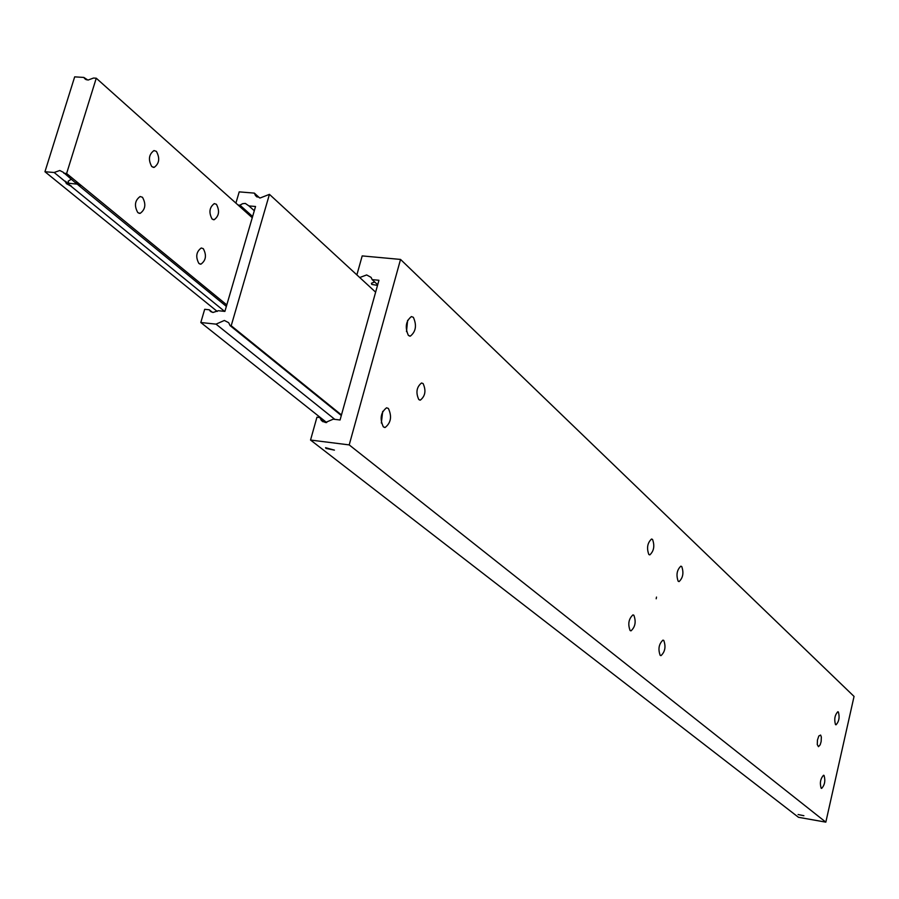 <?xml version="1.0" encoding="UTF-8"?>
<svg xmlns="http://www.w3.org/2000/svg" width="899" height="899" viewBox="0 0 899 899"><rect width="100%" height="100%" fill="white"/><g stroke="black" fill="none" stroke-linecap="round" stroke-linejoin="round"><path stroke-width="1.35" d="M377.524 285.388L371.781 284.421L371.433 283.275L374.658 281.949M359.724 277.521L366.657 274.948L371.096 277.375L372.152 279.634L377.692 284.769M372.152 279.634L378.94 280.274L340.058 420.002L333.226 419.17L325.393 422.519L321.336 420.417L319.898 417.563L326.202 422.575M656.191 598.79L656.495 597.082L656.191 598.79M326.045 448.421L325.562 447.702L334.439 450.129L326.045 448.421M418.777 399.549C415.653 392.571 416.563 387.053 421.519 382.985L423.114 383.57C426.227 390.571 425.306 396.088 420.35 400.122L418.777 399.549M820.607 735.067L821.349 737L821.147 741.54L820.191 744.788L818.472 746.676L817.27 744.574L817.461 740.023L818.843 735.966L820.607 735.067M835.508 724.605C834.014 719.357 834.789 715.076 837.823 711.738L838.362 711.963C839.835 717.222 839.059 721.504 836.025 724.819L835.508 724.605M821.158 788.221C819.63 782.973 820.427 778.658 823.563 775.241L824.046 775.432C825.563 780.68 824.765 785.007 821.641 788.401L821.158 788.221M381.333 423.013L382.704 411.36M388.379 408.449C392.065 416.473 390.986 422.822 385.132 427.486L383.334 426.856C379.614 418.867 380.682 412.506 386.548 407.798L388.379 408.449M406.494 331.619L407.618 320.302M413.36 317.313C416.922 325.314 415.911 331.596 410.337 336.136L408.393 335.417C404.808 327.438 405.797 321.157 411.382 316.572L413.36 317.313M678.172 581.237C676.003 574.978 676.88 569.955 680.835 566.168L681.745 566.539C683.903 572.82 683.015 577.832 679.071 581.597L678.172 581.237M648.831 554.503C646.516 548.053 647.415 542.884 651.539 539.018L652.539 539.422C654.843 545.884 653.933 551.042 649.808 554.897L648.831 554.503M633.862 615.231C636.234 621.703 635.278 626.918 630.997 630.862L630.098 630.525C627.716 624.075 628.671 618.86 632.941 614.882L633.862 615.231M663.788 640.436C666.013 646.718 665.08 651.786 660.99 655.652L660.169 655.337C657.933 649.078 658.855 644.01 662.945 640.122L663.788 640.436M803.897 815.719L798.098 814.528L803.897 815.719M356.869 274.892L362.196 255.912L400.538 259.429L854.05 696.433L825.833 822.147L798.492 817.303L310.537 440.049L316.942 417.203L319.898 417.563M825.833 822.147L349.205 444.904L310.537 440.049M400.538 259.429L349.205 444.904M334.81 419.361L216.03 324.134L224.357 320.46L228.672 322.696L230.11 325.629L341.305 415.518M341.463 414.945L231.2 325.753L269.442 194.353L260.092 198.005L255.485 195.555L254.361 193.116L259.676 197.96M252.619 216.502L239.954 205.174L242.561 203.713L245.292 203.41L248.956 205.927L255.541 206.489L224.896 311.402L218.288 310.717L213.119 312.447L210.815 311.616L209.242 309.773L212.4 312.324M248.956 205.927L254.293 210.748M209.242 309.773L204.68 309.301L200.803 322.516L326.685 422.564M238.021 205.006L239.954 205.174M216.03 324.134L200.803 322.516M231.2 325.753L230.11 325.629M235.898 203.118L239.213 191.869L254.361 193.116M269.442 194.353L375.636 292.175M77.303 184.149L68.672 183.239L68.122 181.205L70.807 179.542M224.581 311.369L70.729 185.992L66.346 183.621L65.38 181.193L70.729 185.992M71.133 185.879L66.414 183.385L65.222 181.553L54.165 172.496L59.761 170.495L63.2 172.237L74.898 182.328L79.281 184.7L80.359 186.801L75.258 182.463M252.259 217.738L96.26 78.213L93.518 78.044L87.945 80.101L83.854 77.438L86.54 79.82M151.774 166.585C148.065 159.775 148.796 154.426 153.976 150.56L156.392 151.369C160.078 158.202 159.337 163.539 154.156 167.383L151.774 166.585M212.074 219.019C208.647 212.456 209.388 207.321 214.31 203.59L216.423 204.309C219.839 210.894 219.075 216.03 214.153 219.727L212.074 219.019M137.828 212.636C134.041 205.804 134.816 200.432 140.132 196.51L142.48 197.274C146.234 204.129 145.447 209.501 140.132 213.378L137.828 212.636M198.915 263.497C195.42 256.934 196.207 251.765 201.252 247.989L203.298 248.663C206.77 255.26 205.983 260.429 200.927 264.171L198.915 263.497M54.165 172.496L44.95 171.743L217.243 311.447M80.359 186.801L226.357 306.402M226.795 304.93L66.616 173.507L63.863 173.282M44.95 171.743L74.673 76.853L83.854 77.438M96.26 78.213L66.616 173.507M323.101 421.811L321.336 420.417M384.244 427.373L385.132 427.486M409.45 336.046L410.337 336.136M419.608 400.033L420.35 400.122M257.136 197.061L255.485 195.555M209.917 310.807L211.254 311.886M85.675 79.427L84.36 78.258M199.938 264.07L200.927 264.171M138.985 213.277L140.132 213.378M213.164 219.637L214.153 219.727M153.01 167.293L154.156 167.383"/></g></svg>
